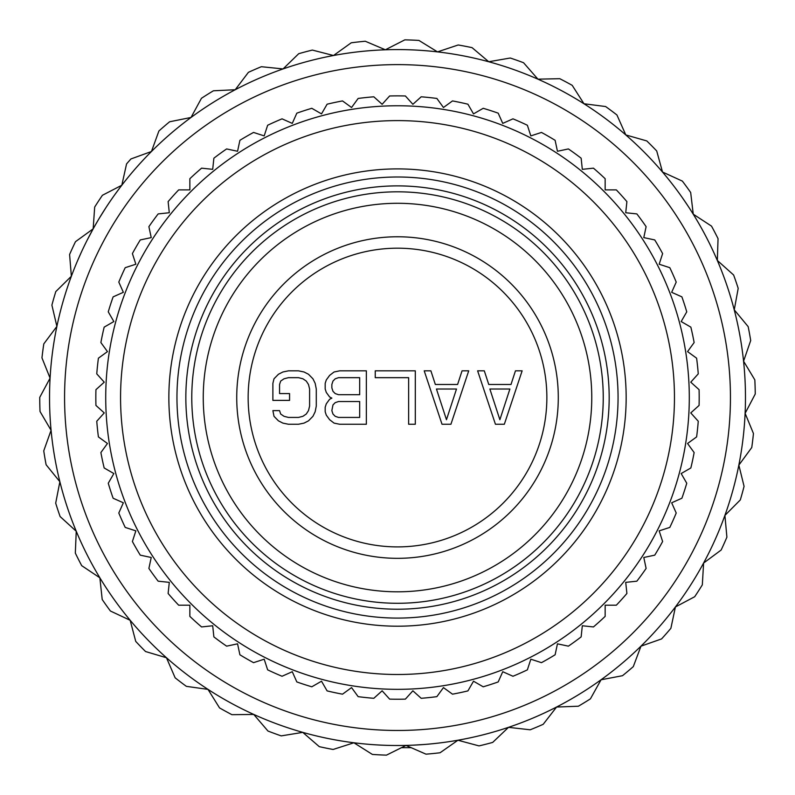 <?xml version="1.0" encoding="UTF-8"?>
<svg xmlns="http://www.w3.org/2000/svg" width="795" height="795" viewBox="0 0 795 795"><rect width="100%" height="100%" fill="white"/><g stroke="black" fill="none" stroke-linecap="round" stroke-linejoin="round"><path stroke-width="1.19" d="M397.51 730.476A332.936 332.936 0 0 0 730.446 397.55A332.936 332.936 0 0 0 397.51 64.614A332.936 332.936 0 0 0 64.574 397.55A332.936 332.936 0 0 0 397.51 730.476M397.51 745.511A347.972 347.972 0 0 0 745.471 397.55A347.972 347.972 0 0 0 397.51 49.578A347.972 347.972 0 0 0 49.538 397.55A347.972 347.972 0 0 0 397.51 745.511L400.7 745.501M93.174 228.851A347.972 347.972 0 0 1 121.814 185.235L126.564 163.919A357.76 357.76 0 0 1 130.936 158.95L151.457 151.497L158.911 130.976A357.76 357.76 0 0 1 169.613 121.774L191.019 117.461L201.453 98.292A357.76 357.76 0 0 1 213.408 90.789L235.221 89.736L248.408 72.335A357.76 357.76 0 0 1 261.356 66.71L283.07 68.927L298.711 53.702A357.76 357.76 0 0 1 312.356 50.075L333.503 55.511L351.241 42.791A357.76 357.76 0 0 1 365.273 41.241L385.366 49.787L404.814 39.859A357.76 357.76 0 0 1 418.915 40.426L437.508 51.884L458.218 44.977A357.76 357.76 0 0 1 472.071 47.65L488.746 61.742L510.261 58.015A357.76 357.76 0 0 1 523.557 62.735L537.937 79.162L559.76 78.695A357.76 357.76 0 0 1 572.211 85.343L583.967 103.748L605.611 106.54A357.76 357.76 0 0 1 616.93 114.977L625.804 134.931L646.792 140.934A357.76 357.76 0 0 1 656.72 150.97L662.503 172.018L682.358 181.101A357.76 357.76 0 0 1 690.676 192.499L693.25 214.183L711.525 226.128A357.76 357.76 0 0 1 718.044 238.649L717.348 260.462L733.626 275.01A357.76 357.76 0 0 1 738.197 288.366L734.252 309.831L748.174 326.646A357.76 357.76 0 0 1 750.699 340.538L743.573 361.178L754.833 379.881A357.76 357.76 0 0 1 755.25 393.992L745.124 413.33L753.451 433.514A357.76 357.76 0 0 1 751.762 447.525L738.853 465.135L744.07 486.331A357.76 357.76 0 0 1 740.304 499.936L724.911 515.418L726.898 537.162A357.76 357.76 0 0 1 721.135 550.041L703.605 563.049L702.323 584.852A357.76 357.76 0 0 1 694.691 596.727L675.412 606.963L670.881 628.318A357.76 357.76 0 0 1 661.569 638.922L640.979 646.166L633.307 666.607A357.76 357.76 0 0 1 622.505 675.7L601.06 679.775L590.417 698.845A357.76 357.76 0 0 1 578.382 706.218L556.57 707.043L543.194 724.305A357.76 357.76 0 0 1 530.195 729.79L508.502 727.346L492.691 742.411A357.76 357.76 0 0 1 479.017 745.899L457.93 740.234L440.052 752.766A357.76 357.76 0 0 1 426.011 754.167L406.007 745.422L386.459 755.141A357.76 357.76 0 0 1 372.368 754.425L353.894 742.778L333.115 749.466A357.76 357.76 0 0 1 319.282 746.654L302.766 732.374L281.211 735.882A357.76 357.76 0 0 1 267.955 731.022L253.754 714.447L231.931 714.685A357.76 357.76 0 0 1 219.549 707.908L207.992 689.384L186.368 686.353A357.76 357.76 0 0 1 175.139 677.807L166.483 657.763L145.555 651.532A357.76 357.76 0 0 1 135.736 641.396L130.161 620.289L110.406 611.007A357.76 357.76 0 0 1 102.207 599.51L99.862 577.806L81.716 565.672A357.76 357.76 0 0 1 75.326 553.082L76.25 531.269L60.122 516.561A357.76 357.76 0 0 1 55.69 503.156L59.873 481.73L46.12 464.767A357.76 357.76 0 0 1 43.745 450.854L51.079 430.294L40.018 411.472A357.76 357.76 0 0 1 39.75 397.361L50.075 378.122L41.956 357.859A357.76 357.76 0 0 1 43.804 343.867L56.892 326.387L51.894 305.131A357.76 357.76 0 0 1 55.809 291.576L71.361 276.253L69.592 254.489A357.76 357.76 0 0 1 75.495 241.67L93.164 228.851L94.675 207.068A357.76 357.76 0 0 1 102.426 195.272L121.814 185.235M361.824 743.683L355.484 742.967M97.775 220.801L94.575 226.337M93.025 229.119L87.281 239.941M85.989 242.505L84.777 244.969M80.722 253.585L77.354 261.227M77.572 260.73L78.437 258.723M78.844 257.779L79.957 255.284M115.881 193.185L116.686 192.072M117.541 190.909L119.379 188.445M119.051 188.882L114.41 195.212M109.004 203.003L107.484 205.289M105.904 207.684L99.395 218.069M403.89 745.452L407.04 745.382M413.181 745.163L424.351 744.478M426.806 744.279L429.091 744.08M433.186 743.683L439.536 742.967M700.445 226.337L697.245 220.801M695.615 218.069L693.985 215.385M690.716 210.168L689.116 207.684M687.536 205.289L681.822 196.931M715.212 255.612L715.947 257.262M716.444 258.405L717.666 261.227M717.448 260.73L714.278 253.545M710.243 244.969L709.021 242.505M707.739 239.941L707.361 239.196M703.505 231.882L701.995 229.119M411.194 747.688L401.455 747.688M693.2 213.766L693.558 214.382M382.137 690.805L389.63 699.123A301.673 301.673 0 0 0 405.39 699.123L412.873 690.805L421.191 698.298A301.673 301.673 0 0 0 436.872 696.649L443.451 687.596L452.504 694.174A301.673 301.673 0 0 0 467.917 690.895L473.512 681.206L483.201 686.801A301.673 301.673 0 0 0 498.197 681.931L502.748 671.705L512.974 676.257A301.673 301.673 0 0 0 527.373 669.847L530.831 659.204L541.475 662.662A301.673 301.673 0 0 0 555.119 654.782L557.444 643.831L568.395 646.156A301.673 301.673 0 0 0 581.145 636.894L582.318 625.764L593.448 626.937A301.673 301.673 0 0 0 605.154 616.383L605.154 605.194L616.344 605.194A301.673 301.673 0 0 0 626.897 593.487L625.725 582.357L636.855 581.185A301.673 301.673 0 0 0 646.116 568.435L643.791 557.484L654.742 555.158A301.673 301.673 0 0 0 662.623 541.514L659.164 530.871L669.807 527.413A301.673 301.673 0 0 0 676.217 513.014L671.666 502.788L681.891 498.236A301.673 301.673 0 0 0 686.761 483.241L681.166 473.552L690.855 467.957A301.673 301.673 0 0 0 694.134 452.544L687.556 443.491L696.609 436.912A301.673 301.673 0 0 0 698.258 421.231L690.766 412.913L699.083 405.43A301.673 301.673 0 0 0 699.083 389.669L690.766 382.176L698.258 373.859A301.673 301.673 0 0 0 696.609 358.187L687.556 351.609L694.134 342.556A301.673 301.673 0 0 0 690.855 327.142L681.166 321.548L686.761 311.849A301.673 301.673 0 0 0 681.891 296.863L671.666 292.312L676.217 282.086A301.673 301.673 0 0 0 669.807 267.686L659.164 264.228L662.623 253.585A301.673 301.673 0 0 0 654.742 239.931L643.791 237.606L646.116 226.664A301.673 301.673 0 0 0 636.855 213.915L625.725 212.742L626.897 201.612A301.673 301.673 0 0 0 616.344 189.896L605.154 189.896L605.154 178.706A301.673 301.673 0 0 0 593.448 168.162L582.318 169.335L581.145 158.205A301.673 301.673 0 0 0 568.395 148.933L557.444 151.269L555.119 140.317A301.673 301.673 0 0 0 541.475 132.437L530.831 135.895L527.373 125.252A301.673 301.673 0 0 0 512.974 118.843L502.748 123.394L498.197 113.168A301.673 301.673 0 0 0 483.201 108.299L473.512 113.894L467.917 104.205A301.673 301.673 0 0 0 452.504 100.925L443.451 107.504L436.872 98.451A301.673 301.673 0 0 0 421.191 96.801L412.873 104.294L405.39 95.976A301.673 301.673 0 0 0 389.63 95.976L382.137 104.294L373.819 96.801A301.673 301.673 0 0 0 358.147 98.451L351.569 107.504L342.516 100.925A301.673 301.673 0 0 0 327.103 104.205L321.508 113.894L311.809 108.299A301.673 301.673 0 0 0 296.823 113.168L292.272 123.394L282.046 118.843A301.673 301.673 0 0 0 267.647 125.252L264.188 135.895L253.545 132.437A301.673 301.673 0 0 0 239.901 140.317L237.566 151.269L226.625 148.933A301.673 301.673 0 0 0 213.875 158.205L212.702 169.335L201.572 168.162A301.673 301.673 0 0 0 189.856 178.706L189.856 189.896L178.666 189.896A301.673 301.673 0 0 0 168.123 201.612L169.295 212.742L158.165 213.915A301.673 301.673 0 0 0 148.894 226.664L151.229 237.606L140.278 239.931A301.673 301.673 0 0 0 132.397 253.585L135.856 264.228L125.213 267.686A301.673 301.673 0 0 0 118.803 282.086L123.354 292.312L113.129 296.863A301.673 301.673 0 0 0 108.259 311.849L113.854 321.548L104.165 327.142A301.673 301.673 0 0 0 100.885 342.556L107.464 351.609L98.411 358.187A301.673 301.673 0 0 0 96.761 373.859L104.254 382.176L95.937 389.669A301.673 301.673 0 0 0 95.937 405.43L104.254 412.913L96.761 421.231A301.673 301.673 0 0 0 98.411 436.912L107.464 443.491L100.885 452.544A301.673 301.673 0 0 0 104.165 467.957L113.854 473.552L108.259 483.241A301.673 301.673 0 0 0 113.129 498.236L123.354 502.788L118.803 513.014A301.673 301.673 0 0 0 125.213 527.413L135.856 530.871L132.397 541.514A301.673 301.673 0 0 0 140.278 555.158L151.229 557.484L148.894 568.435A301.673 301.673 0 0 0 158.165 581.185L169.295 582.357L168.123 593.487A301.673 301.673 0 0 0 178.666 605.194L189.856 605.194L189.856 616.383A301.673 301.673 0 0 0 201.572 626.937L212.702 625.764L213.875 636.894A301.673 301.673 0 0 0 226.625 646.156L237.566 643.831L239.901 654.782A301.673 301.673 0 0 0 253.545 662.662L264.188 659.204L267.647 669.847A301.673 301.673 0 0 0 282.046 676.257L292.272 671.705L296.823 681.931A301.673 301.673 0 0 0 311.809 686.801L321.508 681.206L327.103 690.895A301.673 301.673 0 0 0 342.516 694.174L351.569 687.596L358.147 696.649A301.673 301.673 0 0 0 373.819 698.298L382.137 690.805M397.51 689.335A291.785 291.785 0 0 1 105.725 397.55A291.785 291.785 0 0 1 397.51 105.765A291.785 291.785 0 0 1 689.295 397.55A291.785 291.785 0 0 1 397.51 689.335M397.51 674.498A276.948 276.948 0 0 0 674.458 397.55A276.948 276.948 0 0 0 397.51 120.602A276.948 276.948 0 0 0 120.562 397.55A276.948 276.948 0 0 0 397.51 674.498M397.51 191.814A205.736 205.736 0 0 1 603.246 397.55A205.736 205.736 0 0 1 397.51 603.286A205.736 205.736 0 0 1 191.774 397.55A205.736 205.736 0 0 1 397.51 191.814M397.51 591.808A194.258 194.258 0 0 0 591.768 397.55A194.258 194.258 0 0 0 397.51 203.291A194.258 194.258 0 0 0 203.252 397.55A194.258 194.258 0 0 0 397.51 591.808M397.51 558.329A160.779 160.779 0 0 1 236.731 397.55A160.779 160.779 0 0 1 397.51 236.771A160.779 160.779 0 0 1 558.289 397.55A160.779 160.779 0 0 1 397.51 558.329M397.51 546.9A149.351 149.351 0 0 1 248.149 397.55A149.351 149.351 0 0 1 397.51 248.189A149.351 149.351 0 0 1 546.861 397.55A149.351 149.351 0 0 1 397.51 546.9M495.434 424.252L504.328 424.252L522.136 370.838L515.458 370.838L511.006 384.482L488.756 384.482L484.304 370.838L477.626 370.838L495.434 424.252M499.876 419.71L489.869 389.023L509.893 389.023L499.876 419.71M442.02 424.252L450.924 424.252L468.722 370.838L462.044 370.838L457.592 384.482L435.342 384.482L430.89 370.838L424.212 370.838L442.02 424.252M446.472 419.71L436.455 389.023L456.489 389.023L446.472 419.71M415.308 424.252L415.308 370.838L375.25 370.838L375.25 377.665L408.64 377.665L408.64 424.252L415.308 424.252M331.853 398.116L329.627 399.249L326.298 403.8L325.185 407.209L325.185 411.75L326.298 415.159L329.627 419.71L334.079 423.119L339.644 424.252L366.356 424.252L366.356 370.838L339.644 370.838L334.079 371.981L329.627 375.389L326.298 379.93L325.185 383.339L325.185 389.023L326.298 392.432L329.627 396.983L331.853 398.116M359.678 417.435L338.531 417.435L335.192 416.302L332.966 414.026L331.853 410.618L332.966 404.933L335.192 402.658L338.531 401.525L359.678 401.525L359.678 417.435M331.853 387.89L331.853 384.482L332.966 381.073L335.192 378.798L338.531 377.665L359.678 377.665L359.678 394.708L338.531 394.708L335.192 393.575L332.966 391.299L331.853 387.89M272.884 383.339L272.884 400.392L289.569 400.392L289.569 393.575L279.562 393.575L279.562 384.482L280.675 381.073L284.014 378.798L288.456 377.665L298.473 377.665L302.925 378.798L306.264 381.073L308.49 384.482L309.603 389.023L309.603 406.076L308.49 410.618L306.264 414.026L302.925 416.302L298.473 417.435L288.456 417.435L284.014 416.302L280.675 414.026L279.562 410.618L272.884 410.618L273.997 416.302L278.449 420.843L282.901 423.119L288.456 424.252L298.473 424.252L304.038 423.119L308.49 420.843L312.942 416.302L315.168 411.75L316.281 406.076L316.281 389.023L315.168 383.339L312.942 378.798L308.49 374.256L304.038 371.981L298.473 370.838L288.456 370.838L282.901 371.981L278.449 374.256L273.997 378.798L272.884 383.339M397.51 626.202A228.652 228.652 0 0 1 168.858 397.55A228.652 228.652 0 0 1 397.51 168.898A228.652 228.652 0 0 1 626.162 397.55A228.652 228.652 0 0 1 397.51 626.202M397.51 618.093A220.553 220.553 0 0 1 176.957 397.55A220.553 220.553 0 0 1 397.51 176.997A220.553 220.553 0 0 1 618.063 397.55A220.553 220.553 0 0 1 397.51 618.093M397.51 185.881A211.669 211.669 0 0 1 609.179 397.55A211.669 211.669 0 0 1 397.51 609.218A211.669 211.669 0 0 1 185.841 397.55A211.669 211.669 0 0 1 397.51 185.881"/></g></svg>
